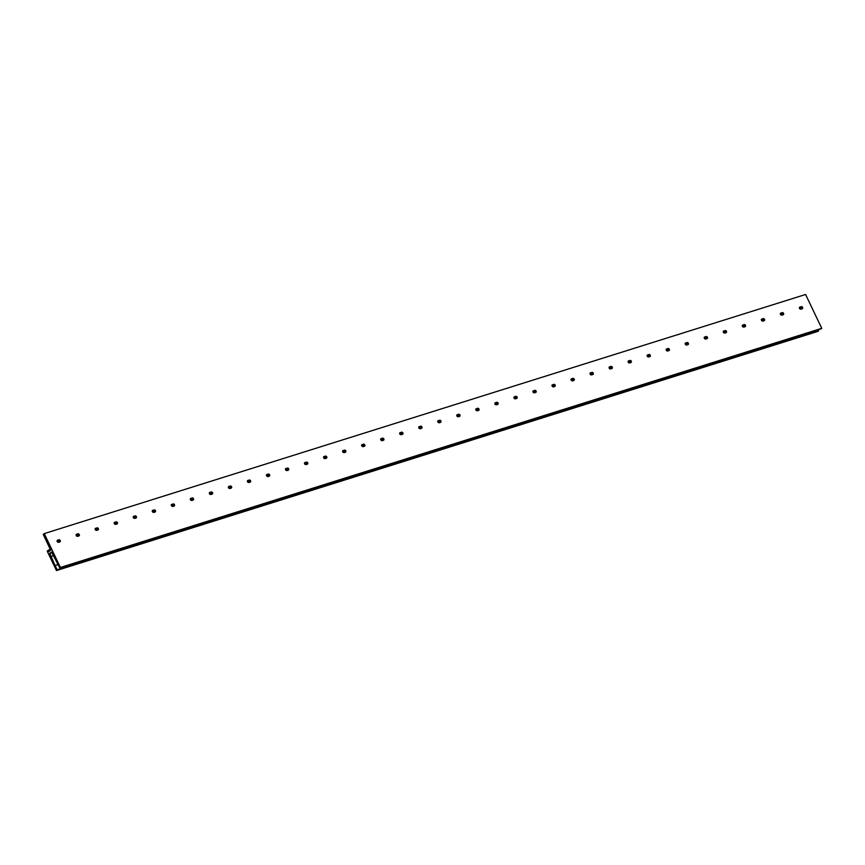 <?xml version="1.0" encoding="UTF-8"?>
<svg xmlns="http://www.w3.org/2000/svg" width="865" height="865" viewBox="0 0 865 865"><rect width="100%" height="100%" fill="white"/><g stroke="black" fill="none" stroke-linecap="round" stroke-linejoin="round"><path stroke-width="1.3" d="M59.761 567.851L53.025 554.898L59.847 567.905L821.75 328.343L805.596 294.478L44.256 533.608L43.25 534.397L50.019 548.832L43.25 534.397L44.256 533.608L60.399 567.472L821.75 328.343L59.761 567.851M51.511 551.957L53.025 554.898L51.565 551.946L49.759 553.341L51.511 551.957M51.954 552.649L49.759 553.341L51.954 552.649M56.409 570.424L47.218 551.146L48.343 550.162L47.218 551.146L56.549 570.522L818.571 330.863L57.166 569.786L55.122 565.515L58.096 564.586L55.122 565.515L57.22 569.992L818.571 330.863L56.409 570.424M48.354 550.151L50.451 549.491L50.7 550.032L50.386 549.426L48.364 550.151L50.473 549.556L48.656 550.691L48.375 550.162M50.711 550.043L48.656 550.691L50.711 550.043L48.851 551.6L48.527 550.886L50.548 550.259L48.527 550.886L50.332 550.432L48.527 550.994L48.808 551.578L50.7 550.032M78.477 536.041A1.179 0.908 51.6 0 0 76.974 534.592L76.066 534.873L77.742 534.7L78.445 536.17M59.447 542.02A1.179 0.908 51.6 0 0 57.933 540.571L57.036 540.852L58.712 540.679L59.415 542.15M97.507 530.061A1.179 0.908 51.6 0 0 96.004 528.612L97.01 527.823A1.179 0.908 -128.4 0 1 98.005 529.899L96.61 530.342A1.179 0.908 -128.4 0 1 95.615 528.255L98.134 528.201L98.307 529.715L96.61 530.342L95.474 529.953L95.128 528.764L97.01 527.823L95.096 528.893L96.783 528.72L97.486 530.191M116.548 524.082A1.179 0.908 51.6 0 0 115.034 522.633L116.04 521.844A1.179 0.908 -128.4 0 1 117.034 523.931L115.64 524.363A1.179 0.908 -128.4 0 1 114.645 522.276L117.164 522.233L117.445 523.595L115.64 524.363L114.515 523.974L114.158 522.784L116.04 521.844L114.137 522.914L115.813 522.741L116.516 524.212M135.578 518.103A1.179 0.908 51.6 0 0 134.075 516.654L135.07 515.864A1.179 0.908 -128.4 0 1 136.065 517.951L134.67 518.384A1.179 0.908 -128.4 0 1 133.675 516.308L136.205 516.254L136.475 517.616L134.67 518.384L133.545 518.005L133.199 516.805L135.07 515.864L133.167 516.946L134.843 516.762L135.546 518.243M154.608 512.123A1.179 0.908 51.6 0 0 153.105 510.674L154.111 509.885A1.179 0.908 -128.4 0 1 155.105 511.972L153.71 512.404A1.179 0.908 -128.4 0 1 152.716 510.328L155.235 510.274L155.408 511.788L153.527 512.448L152.229 510.826L154.111 509.885L152.197 510.966L153.883 510.782L154.586 512.264M173.649 506.144A1.179 0.908 51.6 0 0 172.135 504.695L173.141 503.906A1.179 0.908 -128.4 0 1 174.135 505.993L172.74 506.425A1.179 0.908 -128.4 0 1 171.746 504.349L174.265 504.295L174.438 505.809L172.557 506.468L171.259 504.846L173.141 503.906L171.238 504.987L172.913 504.803L173.616 506.285M192.679 500.165A1.179 0.908 51.6 0 0 191.176 498.727L192.171 497.926A1.179 0.908 -128.4 0 1 193.165 500.013L191.771 500.457A1.179 0.908 -128.4 0 1 190.776 498.37L193.306 498.316L193.468 499.829L191.771 500.457L190.646 500.067L190.3 498.867L192.171 497.926L190.268 499.008L191.944 498.835L192.646 500.305M211.709 494.185A1.179 0.908 51.6 0 0 210.206 492.747L211.211 491.947A1.179 0.908 -128.4 0 1 212.206 494.034L210.811 494.477A1.179 0.908 -128.4 0 1 209.817 492.39L212.336 492.336L212.617 493.71L210.811 494.477L209.676 494.088L209.33 492.888L211.211 491.947L209.298 493.028L210.984 492.855L211.687 494.326M230.75 488.206A1.179 0.908 51.6 0 0 229.236 486.768L230.241 485.968A1.179 0.908 -128.4 0 1 231.236 488.055L229.841 488.498A1.179 0.908 -128.4 0 1 228.847 486.411L231.366 486.357L231.647 487.73L229.841 488.498L228.717 488.109L228.36 486.909L230.241 485.968L228.338 487.049L230.014 486.876L230.717 488.347M249.78 482.227A1.179 0.908 51.6 0 0 248.277 480.789L249.271 479.999A1.179 0.908 -128.4 0 1 250.266 482.075L248.871 482.519A1.179 0.908 -128.4 0 1 247.877 480.432L250.407 480.378L250.677 481.751L248.871 482.519L247.747 482.129L247.401 480.94L249.271 479.999L247.368 481.07L249.044 480.897L249.747 482.367M268.81 476.258A1.179 0.908 51.6 0 0 267.307 474.809L268.312 474.02A1.179 0.908 -128.4 0 1 269.307 476.096L267.912 476.539A1.179 0.908 -128.4 0 1 266.917 474.453L269.437 474.398L269.718 475.772L267.912 476.539L266.777 476.15L266.431 474.961L268.312 474.02L266.398 475.09L268.085 474.917L268.788 476.388M287.85 470.279A1.179 0.908 51.6 0 0 286.337 468.83L287.342 468.041A1.179 0.908 -128.4 0 1 288.337 470.117L286.942 470.56A1.179 0.908 -128.4 0 1 285.947 468.473L288.467 468.419L288.748 469.792L286.942 470.56L285.818 470.171L285.461 468.981L287.342 468.041L285.439 469.111L287.115 468.938L287.818 470.409M306.88 464.3A1.179 0.908 51.6 0 0 305.377 462.851L306.372 462.061A1.179 0.908 -128.4 0 1 307.367 464.148L305.972 464.581A1.179 0.908 -128.4 0 1 304.977 462.494L307.507 462.44L307.778 463.813L305.972 464.581L304.848 464.191L304.502 463.002L306.372 462.061L304.469 463.132L306.145 462.959L306.848 464.429M325.91 458.32A1.179 0.908 51.6 0 0 324.407 456.871L325.413 456.082A1.179 0.908 -128.4 0 1 326.408 458.169L325.013 458.601A1.179 0.908 -128.4 0 1 324.018 456.515L326.538 456.471L326.819 457.834L325.013 458.601L323.878 458.223L323.532 457.023L325.413 456.082L323.499 457.163L325.186 456.98L325.889 458.45M344.951 452.341A1.179 0.908 51.6 0 0 343.437 450.892L344.443 450.103A1.179 0.908 -128.4 0 1 345.438 452.19L344.043 452.622A1.179 0.908 -128.4 0 1 343.048 450.546L345.568 450.492L345.74 452.006L344.043 452.622L342.918 452.244L342.562 451.043L344.443 450.103L342.54 451.184L344.216 451L344.919 452.482M363.981 446.362A1.179 0.908 51.6 0 0 362.478 444.913L363.473 444.123A1.179 0.908 -128.4 0 1 364.468 446.21L363.073 446.643A1.179 0.908 -128.4 0 1 362.078 444.567L364.608 444.513L364.771 446.026L362.889 446.686L361.602 445.064L363.473 444.123L361.57 445.205L363.246 445.021L363.949 446.502M383.011 440.382A1.179 0.908 51.6 0 0 381.508 438.944L382.514 438.144A1.179 0.908 -128.4 0 1 383.509 440.231L382.114 440.663A1.179 0.908 -128.4 0 1 381.119 438.587L383.638 438.533L383.811 440.047L381.93 440.707L380.632 439.085L382.514 438.144L380.6 439.225L382.287 439.042L382.99 440.523M402.052 434.403A1.179 0.908 51.6 0 0 400.538 432.965L401.544 432.165A1.179 0.908 -128.4 0 1 402.539 434.252L401.144 434.695A1.179 0.908 -128.4 0 1 400.149 432.608L402.668 432.554L402.949 433.916L401.144 434.695L400.019 434.306L399.662 433.106L401.544 432.165L399.641 433.246L401.317 433.073L402.02 434.544M421.082 428.424A1.179 0.908 51.6 0 0 419.579 426.986L420.574 426.186A1.179 0.908 -128.4 0 1 421.569 428.272L420.174 428.716A1.179 0.908 -128.4 0 1 419.179 426.629L421.709 426.575L421.979 427.948L420.174 428.716L419.049 428.326L418.703 427.126L420.574 426.186L418.671 427.267L420.347 427.094L421.05 428.564M440.112 422.444A1.179 0.908 51.6 0 0 438.609 421.006L439.615 420.217A1.179 0.908 -128.4 0 1 440.609 422.293L439.215 422.736A1.179 0.908 -128.4 0 1 438.22 420.65L440.739 420.595L441.02 421.969L439.215 422.736L438.079 422.347L437.733 421.158L439.615 420.217L437.701 421.287L439.388 421.114L440.09 422.585M459.153 416.476A1.179 0.908 51.6 0 0 457.65 415.027L458.645 414.238A1.179 0.908 -128.4 0 1 459.639 416.314L458.245 416.757A1.179 0.908 -128.4 0 1 457.25 414.67L459.769 414.616L460.05 415.989L458.245 416.757L457.12 416.368L456.763 415.178L458.645 414.238L456.742 415.308L458.418 415.135L459.12 416.606M478.183 410.497A1.179 0.908 51.6 0 0 476.68 409.048L477.675 408.258A1.179 0.908 -128.4 0 1 478.669 410.334L477.275 410.778A1.179 0.908 -128.4 0 1 476.28 408.691L478.81 408.637L479.08 410.01L477.275 410.778L476.15 410.388L475.804 409.199L477.675 408.258L475.772 409.329L477.448 409.156L478.15 410.626M497.213 404.517A1.179 0.908 51.6 0 0 495.71 403.068L496.715 402.279A1.179 0.908 -128.4 0 1 497.71 404.366L496.315 404.798A1.179 0.908 -128.4 0 1 495.321 402.712L497.84 402.657L498.121 404.031L496.315 404.798L495.18 404.409L494.834 403.22L496.715 402.279L494.802 403.35L496.488 403.177L497.191 404.647M516.254 398.538A1.179 0.908 51.6 0 0 514.751 397.089L515.745 396.3A1.179 0.908 -128.4 0 1 516.74 398.387L515.345 398.819A1.179 0.908 -128.4 0 1 514.351 396.732L516.87 396.689L517.151 398.051L515.345 398.819L514.221 398.441L513.864 397.24L515.745 396.3L513.842 397.37L515.518 397.197L516.221 398.668M535.284 392.559A1.179 0.908 51.6 0 0 533.781 391.11L534.775 390.32A1.179 0.908 -128.4 0 1 535.77 392.407L534.375 392.84A1.179 0.908 -128.4 0 1 533.381 390.764L535.911 390.71L536.073 392.223L534.375 392.84L533.251 392.461L532.905 391.261L534.775 390.32L532.872 391.402L534.548 391.218L535.251 392.699M554.314 386.579A1.179 0.908 51.6 0 0 552.811 385.13L553.816 384.341A1.179 0.908 -128.4 0 1 554.811 386.428L553.416 386.86A1.179 0.908 -128.4 0 1 552.421 384.784L554.941 384.73L555.114 386.244L553.232 386.904L551.935 385.282L553.816 384.341L551.902 385.422L553.589 385.239L554.292 386.72M573.354 380.6A1.179 0.908 51.6 0 0 571.851 379.151L572.846 378.362A1.179 0.908 -128.4 0 1 573.841 380.449L572.446 380.881A1.179 0.908 -128.4 0 1 571.451 378.805L573.971 378.751L574.144 380.265L572.262 380.924L570.965 379.303L572.846 378.362L570.943 379.443L572.619 379.259L573.322 380.741M592.384 374.621A1.179 0.908 51.6 0 0 590.882 373.183L591.876 372.382A1.179 0.908 -128.4 0 1 592.871 374.469L591.476 374.913A1.179 0.908 -128.4 0 1 590.481 372.826L593.012 372.772L593.174 374.286L591.476 374.913L590.352 374.523L590.006 373.323L591.876 372.382L589.973 373.464L591.649 373.291L592.352 374.761M611.414 368.641A1.179 0.908 51.6 0 0 609.912 367.203L610.917 366.403A1.179 0.908 -128.4 0 1 611.912 368.49L610.517 368.933A1.179 0.908 -128.4 0 1 609.522 366.846L612.042 366.792L612.323 368.166L610.517 368.933L609.382 368.544L609.036 367.344L610.917 366.403L609.003 367.484L610.69 367.311L611.393 368.782M630.455 362.662A1.179 0.908 51.6 0 0 628.952 361.224L629.947 360.424A1.179 0.908 -128.4 0 1 630.942 362.511L629.547 362.954A1.179 0.908 -128.4 0 1 628.552 360.867L631.072 360.813L631.353 362.186L629.547 362.954L628.423 362.565L628.066 361.365L629.947 360.424L628.044 361.505L629.72 361.332L630.423 362.803M649.485 356.694A1.179 0.908 51.6 0 0 647.982 355.245L648.988 354.455A1.179 0.908 -128.4 0 1 649.972 356.531L648.577 356.975A1.179 0.908 -128.4 0 1 647.582 354.888L650.112 354.834L650.383 356.207L648.577 356.975L647.452 356.585L647.107 355.396L648.988 354.455L647.074 355.526L648.75 355.353L649.453 356.823M668.515 350.714A1.179 0.908 51.6 0 0 667.012 349.265L668.018 348.476A1.179 0.908 -128.4 0 1 669.013 350.552L667.618 350.995A1.179 0.908 -128.4 0 1 666.623 348.909L669.142 348.854L669.423 350.228L667.618 350.995L666.482 350.606L666.137 349.417L668.018 348.476L666.104 349.546L667.791 349.374L668.494 350.844M687.556 344.735A1.179 0.908 51.6 0 0 686.053 343.286L687.048 342.497A1.179 0.908 -128.4 0 1 688.043 344.573L686.648 345.016A1.179 0.908 -128.4 0 1 685.653 342.929L688.172 342.875L688.454 344.248L686.648 345.016L685.523 344.627L685.166 343.437L687.048 342.497L685.145 343.567L686.821 343.394L687.524 344.865M706.586 338.756A1.179 0.908 51.6 0 0 705.083 337.307L706.089 336.517A1.179 0.908 -128.4 0 1 707.073 338.604L705.678 339.037A1.179 0.908 -128.4 0 1 704.683 336.95L707.213 336.896L707.484 338.269L705.678 339.037L704.553 338.647L704.207 337.458L706.089 336.517L704.175 337.588L705.851 337.415L706.554 338.885M725.627 332.776A1.179 0.908 51.6 0 0 724.113 331.327L725.119 330.538A1.179 0.908 -128.4 0 1 726.113 332.625L724.719 333.057A1.179 0.908 -128.4 0 1 723.724 330.971L726.243 330.927L726.524 332.29L724.719 333.057L723.583 332.679L723.237 331.479L725.119 330.538L723.205 331.619L724.892 331.436L725.594 332.906M744.657 326.797A1.179 0.908 51.6 0 0 743.154 325.348L744.149 324.559A1.179 0.908 -128.4 0 1 745.143 326.646L743.749 327.078A1.179 0.908 -128.4 0 1 742.754 325.002L745.273 324.948L745.446 326.462L743.749 327.078L742.624 326.7L742.267 325.5L744.149 324.559L742.246 325.64L743.922 325.456L744.624 326.938M763.687 320.818A1.179 0.908 51.6 0 0 762.184 319.369L763.19 318.579A1.179 0.908 -128.4 0 1 764.173 320.666L762.779 321.099A1.179 0.908 -128.4 0 1 761.784 319.023L764.314 318.969L764.476 320.483L762.595 321.142L761.308 319.52L763.19 318.579L761.276 319.661L762.952 319.477L763.654 320.958M782.728 314.838A1.179 0.908 51.6 0 0 781.214 313.4L782.22 312.6A1.179 0.908 -128.4 0 1 783.214 314.687L781.819 315.13A1.179 0.908 -128.4 0 1 780.825 313.043L783.344 312.989L783.625 314.352L781.819 315.13L780.684 314.741L780.338 313.541L782.22 312.6L780.306 313.681L781.992 313.508L782.695 314.979M801.758 308.859A1.179 0.908 51.6 0 0 800.255 307.421L801.25 306.621A1.179 0.908 -128.4 0 1 802.244 308.708L800.849 309.151A1.179 0.908 -128.4 0 1 799.855 307.064L802.385 307.01L802.547 308.524L800.849 309.151L799.725 308.762L799.379 307.562L801.25 306.621L799.346 307.702L801.022 307.529L801.725 309M821.188 328.776L821.75 328.343L805.596 294.478L44.256 533.608L60.399 567.472L59.858 567.905L821.188 328.776L59.858 567.905M77.569 536.322L76.304 535.759L76.163 534.57L78.553 533.824L79.45 535.381L77.569 536.322A1.179 0.908 -128.4 0 1 76.574 534.235L77.969 533.802A1.179 0.908 -128.4 0 1 78.964 535.878L77.569 536.322M58.539 542.301L57.414 541.912L57.058 540.722L59.512 539.792L60.42 541.36L58.539 542.301A1.179 0.908 -128.4 0 1 57.544 540.214L58.939 539.782A1.179 0.908 -128.4 0 1 59.934 541.858L58.539 542.301M49.748 553.557L51.111 556.411L53.435 555.687L51.111 556.411L55.057 565.526L49.748 553.557L52.041 552.832L49.748 553.557M55.09 565.494L58.074 564.553L55.09 565.494M817.912 331.382L818.593 330.819L818.085 329.76L818.506 330.657L56.56 570.511L817.89 331.392L56.549 570.522M57.933 540.571L58.939 539.782L57.933 540.571M76.974 534.592L77.969 533.802L76.974 534.592"/></g></svg>
